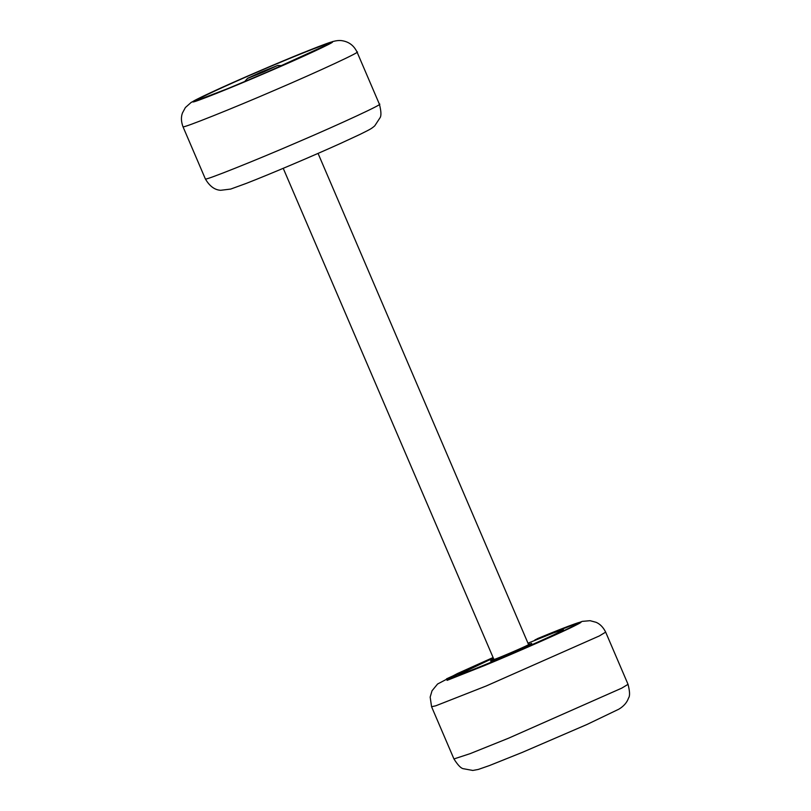 <?xml version="1.0" encoding="UTF-8"?>
<svg xmlns="http://www.w3.org/2000/svg" width="811" height="811" viewBox="0 0 811 811"><rect width="100%" height="100%" fill="white"/><g stroke="black" fill="none" stroke-linecap="round" stroke-linejoin="round"><path stroke-width="1.22" d="M528.387 644.573C532.604 643.488 496.261 659.231 493.94 659.485L283.232 168.323M493.625 659.191L491.314 660.377C484.339 664.199 526.207 646.59 531.012 643.681L528.448 644.269M493.159 658.116L458.935 674.417M460.263 673.434C452.193 677.712 473.736 669.622 499.444 658.725C524.109 648.435 558.546 632.975 562.064 630.623L563.392 629.64L553.234 632.996L527.981 643.194M448.949 678.199C439.086 683.42 465.423 673.525 496.849 660.215C526.988 647.634 569.069 628.748 573.377 625.859L574.989 624.673L571.441 625.524L534.956 639.879C565.328 627.177 584.822 620.344 570.397 627.45C561.273 632.357 515.614 652.561 487.37 664.179L452.447 677.996L451.92 676.607L493.017 657.772L447.327 679.385M491.314 660.377L490.797 660.752L491.375 662.1M264.051 71.794L277.027 65.711L248.054 78.211L264.051 71.794M198.827 99.368C194.062 100.371 226.968 85.054 258.668 71.51C290.024 57.926 327.198 43.095 326.265 44.544C331.03 43.541 298.113 58.858 266.413 72.402C235.058 85.986 197.894 100.817 198.827 99.368M356.891 51.975C363.389 50.606 318.51 71.5 275.284 89.97C232.534 108.492 181.836 128.716 183.114 126.739L182.962 126.668C180.204 118.984 181.917 114.564 182.465 112.962L185.384 107.539L191.254 102.348L221.18 87.811C244.648 77.177 278.852 62.518 302.696 52.867L332.733 41.554C336.342 40.601 339.333 40.297 341.684 40.641C348.781 41.655 353.9 45.467 357.043 52.056L379.426 104.264C381.251 111.442 381.413 116.003 379.923 117.94L374.763 125.827C371.215 128.939 370.039 129.365 360.114 134.342L341.107 143.162C312.772 156.006 269.222 174.487 246.432 183.337L230.679 189.075L220.693 190.291C214.662 189.967 209.542 186.155 205.335 178.876L205.487 178.947C204.22 180.924 254.907 160.7 297.657 142.178C340.884 123.708 385.762 102.815 379.264 104.183M332.054 42.05C333.068 40.479 292.518 56.648 258.314 71.469C223.735 86.25 187.828 102.956 193.028 101.862C192.014 103.443 232.564 87.264 266.768 72.443C301.347 57.672 337.254 40.955 332.054 42.05M628.038 684.332C629.863 691.509 630.035 696.071 628.545 698.007C627.045 702.438 623.841 706.148 618.925 709.149L587.002 724.466L522.294 752.385L489.408 765.574L478.226 769.457L472.783 770.45L463.507 768.737C461.084 768.483 457.891 765.219 453.947 758.944L470.076 753.672L508.548 738.203L621.773 688.123L628.038 684.332L605.665 632.124L599.4 635.915L486.174 685.994L435.801 705.783L431.574 706.736L430.165 697.095L432.02 690.79L437.575 684.018L457.485 673.525L492.946 657.599L446.537 678.848L447.114 680.358L485.201 665.284C516.019 652.602 565.835 630.573 575.78 625.22C591.513 617.465 570.255 624.916 537.115 638.774L582.217 621.388L590.063 620.689L596.004 622.28C597.433 622.909 602.026 624.835 605.665 632.124M528.569 644.573L318.054 153.401M531.529 643.305L532.097 644.644M281.944 65.661L277.747 65.438L261.02 72.128L247.537 78.343L244.598 81.668M205.335 178.876L182.962 126.668M324.491 45.943L266.221 72.483L227.678 88.652L200.986 98.881M453.947 758.944L431.574 706.736"/></g></svg>
